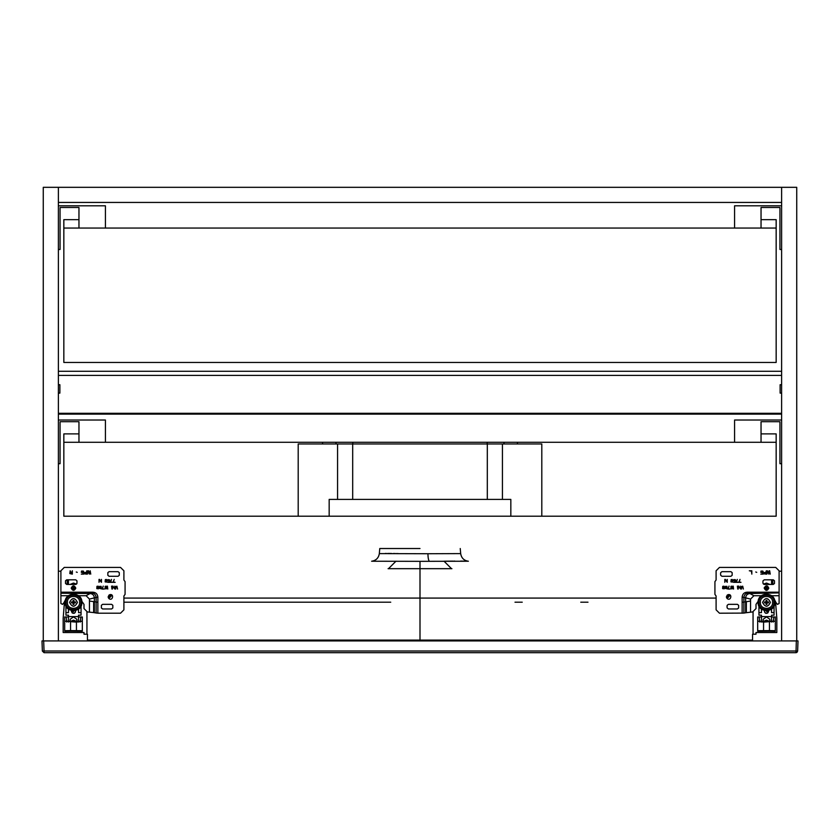 <?xml version="1.0" encoding="UTF-8"?>
<svg xmlns="http://www.w3.org/2000/svg" width="840" height="840" viewBox="0 0 840 840"><rect width="100%" height="100%" fill="white"/><g stroke="black" fill="none" stroke-linecap="round" stroke-linejoin="round"><path stroke-width="1.26" d="M420 568.68L388.08 568.68L451.92 568.68L388.5 568.68L451.5 568.68L420 568.68L420 640.92L420 561.341L371.858 561.236L410.655 561.32M798 640.92L796.32 640.92L798 640.92L797.643 651.063L795.963 652.68L44.037 652.68L44.037 651L795.963 651L797.643 651.063L796.981 652.333L797.643 651.063M58.38 640.92L781.62 640.92L781.62 187.32L58.38 187.32L58.38 640.92L43.26 640.92L43.26 187.32L58.38 187.32L58.38 202.44L781.62 202.44L781.62 187.32L796.74 187.32L796.74 640.92L781.62 640.92M43.68 640.92L44.037 651L42.357 651.063L44.037 652.68L42.357 651.063L42 640.92L43.68 640.92L42 640.92M434.7 652.68L579.6 652.68M468.132 561.236L429.345 561.32C428.536 560.469 428.054 557.938 427.896 553.728L379.323 553.602L379.764 548.52L420 548.52M398.192 553.571L397.362 553.56M396.974 553.56L396.322 553.55M395.356 553.539L394.569 553.529M394.191 553.518L393.435 553.508M391.598 553.486L388.447 553.455M388.143 553.455L387.608 553.455M386.474 553.455L385.298 553.455M796.005 652.68L796.32 640.92M427.896 553.728L460.677 553.602L460.236 548.52M451.5 568.68L444.034 561.215L453.075 561.13M453.925 561.12L454.766 561.11M460.582 561.099L465.948 561.162M429.345 561.32L420 561.341M112.823 607.981L112.823 605.315L111.594 604.338L102.596 604.338L101.377 605.315L101.377 607.981L102.596 608.958L111.594 608.958L112.823 607.981M119.291 575.305L119.291 572.639L118.062 571.662L109.064 571.662L107.846 572.639L107.846 575.305L109.064 576.282L118.062 576.282L119.291 575.305M76.955 583.453L76.955 580.787L75.726 579.81L66.728 579.81L65.51 580.787L65.51 583.453L66.728 584.43L75.726 584.43L76.955 583.453M108.15 596.862L108.392 597.891L110.135 596.096L109.043 595.035L108.15 596.862M71.925 573.783L71.925 572.712L70.245 572.922L70.382 573.71L71.925 573.783M70.171 570.78L70.739 572.282L71.925 572.282L72.345 570.78L72.345 574.14L69.825 573.573L70.171 570.78M77.248 572.355L76.261 571.998L77.248 572.355M82.635 572.565L83.685 572.282L83.685 574.14L81.302 574.14L83.339 573.783L83.339 572.639L81.302 572.355L81.511 571.063L83.339 571.063L83.685 571.641L81.585 571.567L82.635 572.565M86.415 573.783L86.415 572.712L84.735 572.922L84.871 573.71L86.415 573.783M84.525 573.856L84.525 572.565L86.415 572.282L86.835 570.78L86.835 574.14L84.525 573.856M99.561 579.39L101.094 581.952L101.462 579.39L101.462 582.33L99.383 579.831L99.015 582.33L99.015 579.39L99.561 579.39M106.491 581.826L106.733 580.262L105.693 579.768L105.263 581.458L106.491 581.826M107.037 580.262L106.67 582.078L105.136 581.889L105.326 579.642L106.365 579.453L107.037 580.262M108.874 580.954L109.799 580.702L109.799 582.33L107.709 582.33L109.484 582.015L109.484 581.018L107.709 580.766L107.898 579.642L109.673 579.894L108.077 579.894L108.874 580.954M112.487 582.33L110.282 582.33L111.51 579.39L110.649 582.015L112.487 582.33M115.185 582.33L112.98 582.33L114.209 579.39L113.348 582.015L115.185 582.33M97.114 588.483L98.459 588.178L97.608 587.738L97.114 588.483M98.343 586.614L96.936 587.045L98.091 587.423L98.343 586.614M98.711 587.36L98.459 588.798L96.81 588.609L96.936 586.362L98.217 586.173L98.711 587.36M99.624 586.981L100.18 587.675L101.157 587.171L100.611 586.425L99.624 586.981M99.928 587.926L99.624 586.362L101.157 586.362L101.157 588.798L99.445 588.368L100.79 588.672L101.22 587.675L99.928 587.926M104.223 589.05L102.018 589.05L103.236 586.11L102.386 588.735L104.223 589.05M106.302 588.546L106.544 586.981L105.504 586.488L105.073 588.178L106.302 588.546M106.859 586.981L106.491 588.798L105.136 588.798L105.136 586.362L106.176 586.173L106.859 586.981M107.772 589.05L107.405 586.11L107.772 589.05M111.941 589.05L111.573 586.11L111.941 589.05M112.98 586.11L114.513 588.672L114.88 586.11L114.88 589.05L112.791 586.551L112.424 589.05L112.424 586.11L112.98 586.11M115.731 589.05L115.427 586.803L116.897 586.173L117.569 589.05L116.592 586.488L115.794 586.866L115.731 589.05M111.216 596.085L109.757 594.657C114.523 593.481 112.592 601.702 108.843 598.521L111.216 596.085M88.515 570.78L89.072 573.5L90.195 570.78L90.752 574.14L89.912 571.567L89.355 574.14L88.232 571.567L87.392 574.14L87.959 570.78L88.515 570.78M97.86 613.2L93.66 612.57L93.66 601.65L97.86 602.28L97.86 613.2L120.54 613.2L123.9 609.84L123.9 595.98L125.076 594.374L125.076 581.626L123.9 580.02L123.9 570.78L120.54 567.42L64.26 567.42L60.9 570.78L60.9 592.2L92.988 592.2C95.897 592.442 97.514 594.058 97.86 597.072L97.86 602.28M93.66 601.65L89.46 601.02L89.46 599.088L86.1 595.728L78.603 595.728M93.66 612.57L87.36 611.94L84 608.58L84 604.38L81.816 601.23M65.216 601.02L62.58 604.38L60.9 603.54L60.9 592.2M68.386 595.728L60.9 595.728M125.076 594.374L125.076 581.626M727.02 606.648L727.178 607.981L728.406 608.958L737.404 608.958L738.623 607.981L738.623 605.315L737.404 604.338L728.406 604.338L727.178 605.315L727.02 606.648M720.552 573.972L720.71 575.305L721.938 576.282L730.937 576.282L732.154 575.305L732.154 572.639L730.937 571.662L721.938 571.662L720.71 572.639L720.552 573.972M762.888 582.12L763.046 583.453L764.274 584.43L773.273 584.43L774.49 583.453L774.49 580.787L773.273 579.81L764.274 579.81L763.046 580.787L762.888 582.12M726.39 596.862L726.621 597.87L728.375 596.117L727.293 595.035L726.39 596.862M771.614 595.728L779.1 595.728L779.1 603.54L777.42 604.38L774.784 601.02M758.184 601.23L756 604.38L756 608.58L752.64 611.94L745.647 612.77L745.647 601.85L750.54 601.02L750.54 599.088L753.9 595.728L761.397 595.728M725.372 579.39L726.894 581.952L727.262 579.39L727.262 582.33L725.183 579.831L724.815 582.33L724.815 579.39L725.372 579.39M732.291 581.826L732.533 580.262L731.493 579.768L731.062 581.458L732.291 581.826M732.837 580.262L732.47 582.078L730.937 581.889L731.125 579.642L732.165 579.453L732.837 580.262M734.675 580.954L735.599 580.702L735.599 582.33L733.509 582.33L735.294 582.015L735.294 581.018L733.509 580.766L733.698 579.642L735.294 579.642L735.599 580.146L733.761 580.083L734.675 580.954M738.287 582.33L736.082 582.33L737.31 579.39L736.449 582.015L738.287 582.33M740.985 582.33L738.78 582.33L740.009 579.39L739.148 582.015L740.985 582.33M722.915 588.483L724.269 588.178L723.408 587.738L722.915 588.483M724.143 586.614L722.736 587.045L723.901 587.423L724.143 586.614M724.51 587.36L724.269 588.798L722.61 588.609L722.736 586.362L724.017 586.173L724.51 587.36M725.424 586.981L725.981 587.675L726.957 587.171L726.411 586.425L725.424 586.981M725.739 587.926L725.424 586.362L726.957 586.362L726.957 588.798L725.246 588.368L726.59 588.672L727.02 587.675L725.739 587.926M730.023 589.05L727.818 589.05L729.047 586.11L728.186 588.735L730.023 589.05M732.102 588.546L732.354 586.981L731.304 586.488L730.884 588.178L732.102 588.546M732.659 586.981L732.291 588.798L730.937 588.798L730.937 586.362L731.986 586.173L732.659 586.981M733.572 589.05L733.204 586.11L733.572 589.05M737.74 589.05L737.373 586.11L737.74 589.05M738.78 586.11L740.313 588.672L740.681 586.11L740.681 589.05L738.601 586.551L738.234 589.05L738.234 586.11L738.78 586.11M741.542 589.05L741.226 586.803L742.697 586.173L743.379 589.05L742.392 586.488L741.594 586.866L741.542 589.05M729.446 596.117L727.997 594.657C732.795 593.492 730.79 601.734 727.062 598.5L729.446 596.117M749.312 570.78L751.832 570.78L751.832 574.14L751.412 571.211L749.312 570.78M756.735 572.355L755.759 571.998L756.735 572.355M762.122 572.565L763.172 572.282L763.172 574.14L760.799 574.14L762.825 573.783L762.825 572.639L760.799 572.355L761.009 571.063L762.825 571.063L763.172 571.641L761.072 571.567L762.122 572.565M765.901 573.783L765.901 572.712L764.222 572.922L764.369 573.71L765.901 573.783M764.012 573.856L764.012 572.565L765.901 572.282L766.322 570.78L766.322 574.14L764.012 573.856M769.125 570.78L769.682 570.78L770.249 574.14L769.409 571.567L768.841 574.14L767.728 571.567L766.889 574.14L767.445 570.78L768.569 573.5L769.125 570.78M747.012 592.2C744.103 592.442 742.486 594.058 742.14 597.072L742.14 602.28L745.647 601.85L745.647 597.86L743.894 597.461C744.198 594.647 745.721 593.124 748.461 592.883L747.012 592.2L779.1 592.2L779.1 592.883L748.461 592.883L749.889 593.534L779.1 592.883M742.14 597.072L743.894 597.461L743.894 613.095L719.46 613.2L716.1 609.84L716.1 595.98L714.924 594.374L714.924 581.626L716.1 580.02L716.1 570.78L719.46 567.42L775.74 567.42L779.1 570.78L779.1 592.2M743.894 613.095L745.647 612.77M714.924 594.374L714.924 581.626M779.1 595.728L779.1 593.229M58.38 420.021L105.42 420.021L105.42 442.281L517.44 442.281L517.44 443.961M504 443.961L504 442.281M336 442.281L336 443.961M761.04 219.66L776.16 219.66L776.16 228.06L761.04 228.06L761.04 207.48L779.94 207.48L779.94 249.48L781.62 249.48M781.62 205.8L734.58 205.8L734.58 228.06L63.84 228.06L63.84 362.46L776.16 362.46L776.16 228.06M517.44 442.281L776.16 442.281L776.16 516.201L63.84 516.201L63.84 442.281L78.96 442.281L78.96 421.701L60.06 421.701L60.06 463.701L58.38 463.701M761.04 433.881L776.16 433.881L776.16 442.281M322.56 442.281L322.56 443.961M337.565 443.961L337.565 499.401L352.685 499.401L352.685 443.961L298.2 443.961L298.2 516.201M541.8 516.201L541.8 443.961L502.435 443.961L502.435 499.401L510.836 499.401L510.836 516.201L329.165 516.201L329.165 499.401L337.565 499.401M352.685 499.401L502.435 499.401M352.685 443.961L502.435 443.961M781.62 420.021L734.58 420.021L734.58 442.281M761.04 442.281L761.04 421.701L779.94 421.701L779.94 463.701L781.62 463.701M734.58 228.06L761.04 228.06M105.42 442.281L78.96 442.281M58.38 205.8L105.42 205.8L105.42 228.06M78.96 228.06L78.96 207.48L60.06 207.48L60.06 249.48L58.38 249.48M78.96 433.881L63.84 433.881L63.84 442.281M78.96 219.66L63.84 219.66L63.84 228.06M87.444 640.101L752.556 640.101M123.9 598.08L716.1 598.08M781.62 393.12L780.119 393.12L780.119 384.72L781.62 384.72M58.38 413.301L781.62 413.301M58.38 414.12L781.62 414.12M58.38 371.28L781.62 371.28M58.38 393.12L59.882 393.12L59.882 384.72L58.38 384.72M71.4 611.3L71.778 611.993L72.114 609.725L71.4 611.3M75.17 588.546L75.17 587.685L73.93 587.685L73.93 586.446L73.07 586.446L73.07 587.685L71.831 587.685L71.831 588.546L73.07 588.546L73.07 589.785L73.93 589.785L73.93 588.546L75.17 588.546M73.07 588.546L74.487 588.115L73.07 588.998L73.93 588.998L72.618 587.685L72.618 588.546L73.5 588.115L73.07 587.685M73.07 604.453L73.93 604.453L73.93 602.826L75.558 602.826L75.558 601.965L73.93 601.965L73.93 600.337L73.07 600.337L73.07 601.965L71.4 602.396L73.07 602.826L73.07 604.453L73.07 603.361M73.93 601.965L72.618 602.826L72.618 601.965L73.5 602.396L73.93 601.514L73.07 601.514L73.5 602.396L73.07 601.965M72.534 602.826L71.442 602.826M82.32 630.703L70.56 630.599L70.56 631.134L82.32 631.207L82.32 616.98L78.582 616.98L78.582 615.163M68.418 615.163L68.418 616.98L64.68 616.98L64.68 631.207L70.56 631.134M68.418 579.81L68.418 584.43M86.94 611.919L86.94 634.2M81.06 605.083L81.06 615.163L78.54 615.163L78.54 622.062M76.44 631.134L76.44 622.125L82.32 621.18L76.44 621.317L76.44 622.125L64.68 621.18L76.44 621.317M64.68 630.703L70.56 630.599L70.56 621.317M78.54 616.602L68.46 616.602L68.46 615.163L65.94 615.163L65.94 605.083M67.2 579.81L67.2 584.43M64.533 601.115L63.168 618.24L63.168 632.52L84 632.52L84 634.2L87.444 634.2L87.444 640.92M65.94 607.793L67.064 607.793M68.46 609.115L68.46 612.644L65.94 612.644M81.06 612.644L78.54 612.644L78.54 609.115M79.936 607.793L81.06 607.793M75.464 610.565L75.516 611.898L74.088 613.316L72.114 612.644L74.067 610.754L72.124 612.885C73.952 613.82 75.107 613.284 75.59 611.3L75.464 610.565M73.08 610.732L71.767 612.003L73.08 610.732M80.231 622.062L80.84 616.98M66.16 616.98L66.77 622.062M68.46 616.602L68.46 622.062M76.566 584.115L73.5 583.075L70.067 584.43M58.38 571.2L60.9 571.2M70.14 621.485L70.14 619.29L73.5 616.917L76.86 619.29L76.86 621.485M71.18 621.054L73.5 620.361L75.82 621.054M75.81 588.115C74.267 585.134 72.733 585.134 71.19 588.115C72.733 591.098 74.267 591.098 75.81 588.115C74.267 585.134 72.733 585.134 71.19 588.115C72.733 591.098 74.267 591.098 75.81 588.115M81.9 602.396C82.362 591.57 64.638 591.57 65.1 602.396C64.638 613.231 82.362 613.231 81.9 602.396C82.362 591.57 64.638 591.57 65.1 602.396C64.638 613.231 82.362 613.231 81.9 602.396M73.93 587.685L73.5 588.115L73.07 587.234L73.93 587.234L73.93 588.546M73.93 603.361L73.93 604.453M75.558 602.826L74.466 602.826M74.382 601.965L73.5 602.396L74.382 602.826L74.382 601.965M74.466 601.965L75.558 601.965M73.93 602.826L73.07 602.826M73.93 600.337L73.93 601.429M73.93 603.278L73.5 602.396L73.07 603.278L73.93 603.278M73.07 601.429L73.07 600.337M71.442 601.965L72.534 601.965M768.505 611.929L768.6 611.3L768.232 612.003L766.92 610.732L768.232 612.003M766.931 588.546L765.618 587.685L765.618 588.546L766.5 588.115L766.931 588.998L766.07 588.998L766.5 588.115L767.382 587.685L767.382 588.546L766.5 588.115L768.17 587.685L768.17 588.546L766.931 588.546L766.931 589.785L766.07 589.785L766.07 588.546L764.778 588.115L766.07 587.685L766.07 586.446L766.931 586.446L766.931 587.685M766.931 604.453L766.07 604.453L766.07 602.826L764.442 602.826L764.442 601.965L767.382 602.826L767.382 601.965L766.5 602.396L766.07 601.514L766.931 601.514L766.5 602.396L768.6 602.396L766.931 602.826L766.931 604.453L766.931 603.361M767.466 602.826L768.558 602.826M757.68 630.703L769.44 630.599L769.44 631.134L757.68 631.207L757.68 616.98L761.418 616.98L761.418 615.163M753.06 611.919L753.06 634.2M771.582 579.81L771.582 584.43M771.582 615.163L771.582 616.98L775.32 616.98L775.32 631.207L769.44 631.134M758.94 605.083L758.94 615.163L761.46 615.163L761.46 622.062M763.56 631.134L763.56 622.125L757.68 621.18L763.56 621.317L763.56 622.125L775.32 621.18L763.56 621.317M775.32 630.703L769.44 630.599L769.44 621.317M761.46 616.602L771.54 616.602L771.54 615.163L774.06 615.163L774.06 605.083M772.8 579.81L772.8 584.43M775.467 601.115L776.832 618.24L776.832 632.52L756 632.52L756 634.2L752.556 634.2L752.556 640.92M760.064 607.793L758.94 607.793M758.94 612.644L761.46 612.644L761.46 609.115M771.54 609.115L771.54 612.644L774.06 612.644M774.06 607.793L772.937 607.793M767.886 612.644L765.923 610.754M764.537 610.565L764.484 611.898L765.912 613.316L767.875 612.885C766.049 613.82 764.894 613.284 764.411 611.3L764.537 610.565M768.6 611.3L767.886 609.725L768.6 611.3M759.77 622.062L759.161 616.98M773.84 616.98L773.231 622.062M771.54 616.602L771.54 622.062M763.434 584.115L766.5 583.075L769.933 584.43M781.62 571.2L779.1 571.2M769.86 621.485L769.86 619.29L766.5 616.917L763.14 619.29L763.14 621.485M768.821 621.054L766.5 620.361L764.179 621.054M767.519 586.047L768.81 588.115C767.267 591.098 765.734 591.098 764.19 588.115L764.222 587.748M764.19 588.115C765.734 585.134 767.267 585.134 768.81 588.115C767.267 591.098 765.734 591.098 764.19 588.115C765.734 585.134 767.267 585.134 768.81 588.115M758.1 602.396C757.638 591.57 775.362 591.57 774.9 602.396C775.362 613.231 757.638 613.231 758.1 602.396C757.638 591.57 775.362 591.57 774.9 602.396C775.362 613.231 757.638 613.231 758.1 602.396M766.07 587.685L766.5 588.115L766.931 587.234L766.07 587.234L766.07 588.546M766.07 601.965L766.07 600.337L766.931 600.337L766.931 601.965M766.07 603.361L766.07 604.453M764.442 602.826L765.534 602.826M765.618 601.965L766.5 602.396L765.618 602.826L765.618 601.965M765.534 601.965L764.442 601.965M766.07 602.826L766.931 602.826M766.07 600.337L766.07 601.429M766.07 603.278L766.5 602.396L766.931 603.278L766.07 603.278M766.931 601.429L766.931 600.337M768.558 601.965L767.466 601.965M796.981 652.333L795.963 651.641M89.46 599.088L94.353 597.86C94.08 595.245 92.673 593.796 90.111 593.534L91.539 592.883C94.28 593.124 95.802 594.647 96.107 597.461L94.353 597.86L94.353 612.77M97.86 597.072L96.107 597.461L96.107 613.095M86.1 595.728L90.111 593.534L60.9 593.229M89.46 611.94L89.46 601.02M60.9 592.883L91.539 592.883L92.988 592.2M746.34 601.65L746.34 612.57M742.14 613.2L742.14 602.28M750.54 599.088L745.647 597.86C745.92 595.245 747.327 593.796 749.889 593.534L753.9 595.728M750.54 601.02L750.54 611.94M352.8 442.281L352.8 443.961M487.2 443.961L487.2 442.281M487.316 499.401L487.316 443.961M72.124 612.644L74.13 610.806M76.335 621.264L73.5 620.162L70.655 621.264M72.188 612.822C73.941 613.715 75.044 613.2 75.505 611.3L75.38 610.586M73.017 610.67L71.715 611.929M72.177 609.788L71.579 611.898M71.442 588.115C72.817 585.459 74.183 585.459 75.558 588.115C74.183 590.772 72.817 590.772 71.442 588.115M66.024 602.396C65.604 592.756 81.386 592.756 80.976 602.396C81.386 612.045 65.604 612.045 66.024 602.396M79.632 602.396C79.968 594.489 67.022 594.489 67.368 602.396C67.022 610.312 79.968 610.312 79.632 602.396M69.562 602.396C72.188 597.313 74.812 597.313 77.438 602.396C74.812 607.477 72.188 607.477 69.562 602.396M763.665 621.264L766.5 620.162L769.346 621.264M767.812 612.822C766.059 613.715 764.957 613.2 764.495 611.3L764.621 610.586M766.983 610.67L768.285 611.929M767.823 609.788L768.422 611.898M768.558 588.115C767.183 585.459 765.818 585.459 764.442 588.115C765.818 590.772 767.183 590.772 768.558 588.115M773.976 602.396C774.396 592.756 758.615 592.756 759.024 602.396C758.615 612.045 774.396 612.045 773.976 602.396M760.368 602.396C760.032 594.489 772.978 594.489 772.632 602.396C772.978 610.312 760.032 610.312 760.368 602.396M770.438 602.396C767.812 597.313 765.188 597.313 762.562 602.396C765.188 607.477 767.812 607.477 770.438 602.396M388.5 568.68L395.966 561.215M795.963 652.68L796.73 652.501M468.384 561.236C463.974 560.574 461.412 558.033 460.677 553.602M379.323 553.602C378.609 558.012 376.036 560.563 371.616 561.236M587.99 602.196L580.755 602.196M522.239 602.196L515.004 602.196M390.737 602.196L123.9 602.196M781.62 375.396L58.38 375.396"/></g></svg>
